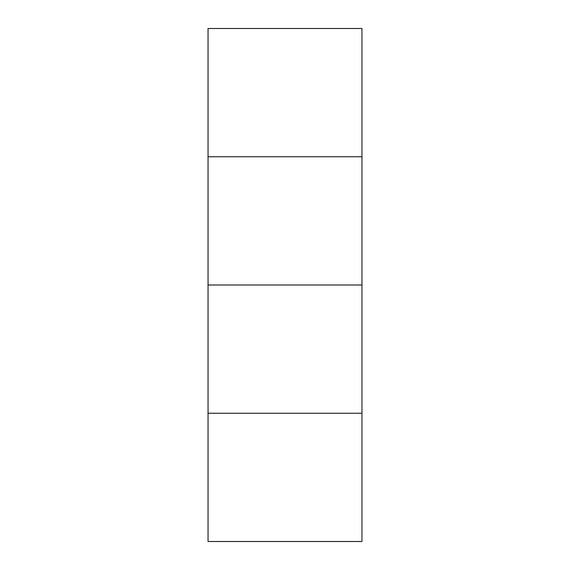 <?xml version="1.0" encoding="UTF-8"?>
<svg xmlns="http://www.w3.org/2000/svg" width="570" height="570" viewBox="0 0 570 570"><rect width="100%" height="100%" fill="white"/><g stroke="black" fill="none" stroke-linecap="round" stroke-linejoin="round"><path stroke-width="0.85" d="M208.05 156.75L361.95 156.75L361.95 28.5L208.05 28.5L208.05 541.5L361.95 541.5L361.95 413.25L208.05 413.25M361.95 156.75L361.95 285L208.05 285M361.95 285L361.95 413.25"/></g></svg>
